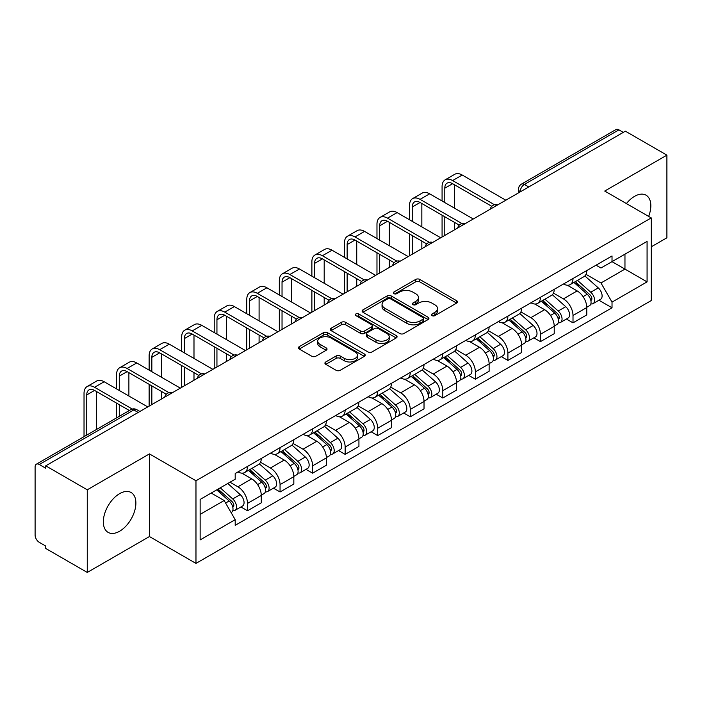 <?xml version="1.0" encoding="UTF-8"?>
<svg xmlns="http://www.w3.org/2000/svg" width="702" height="702" viewBox="0 0 702 702"><rect width="100%" height="100%" fill="white"/><g stroke="black" fill="none" stroke-linecap="round" stroke-linejoin="round"><path stroke-width="1.05" d="M432.02 315.646A2.027 1.167 0 0 0 434.88 315.646L456.642 303.08A2.896 1.676 0 0 0 457.493 301.895A2.896 1.676 0 0 0 456.642 300.719L419.778 279.431A2.896 1.676 0 0 0 415.681 279.431L393.919 291.997A2.027 1.167 0 0 0 393.331 292.822A2.027 1.167 0 0 0 393.919 293.647A2.027 1.167 0 0 0 396.788 293.647L399.605 292.023A9.266 5.353 0 0 1 412.715 292.023L415.786 293.796A9.266 5.353 0 0 1 418.497 297.578A9.266 5.353 0 0 1 415.786 301.369L412.969 302.992A2.027 1.167 0 0 0 412.372 303.817A2.027 1.167 0 0 0 412.969 304.65A2.027 1.167 0 0 0 415.838 304.65L418.655 303.018A9.266 5.353 0 0 1 431.756 303.018L434.828 304.791A9.266 5.353 0 0 1 437.548 308.582A9.266 5.353 0 0 1 434.828 312.364L432.02 313.987A2.027 1.167 0 0 0 431.423 314.812A2.027 1.167 0 0 0 432.02 315.646L432.02 313.987M119.603 531.238A23.017 13.285 120 0 0 134.644 510.959A23.017 13.285 120 0 0 131.116 492.514A23.017 13.285 120 0 0 119.603 493.655A23.017 13.285 120 0 0 104.572 513.934A23.017 13.285 120 0 0 108.099 532.379A23.017 13.285 120 0 0 119.603 531.238M648.648 216.409A23.017 13.285 120 0 0 646.068 195.209A23.017 13.285 120 0 0 634.555 196.349A23.017 13.285 120 0 0 626.412 203.571M325.772 361.969A2.896 1.676 0 0 0 324.921 363.145A2.896 1.676 0 0 0 325.772 364.329L336.118 370.305A2.896 1.676 0 0 0 340.216 370.305L364.382 356.353A2.896 1.676 0 0 0 365.224 355.168A2.896 1.676 0 0 0 364.382 353.983L327.509 332.704A2.896 1.676 0 0 0 323.42 332.704L299.254 346.656A2.896 1.676 0 0 0 298.403 347.832A2.896 1.676 0 0 0 299.254 349.017L311.741 356.23A2.896 1.676 0 0 0 315.839 356.23L326.184 350.263A2.896 1.676 0 0 0 327.027 349.078A2.896 1.676 0 0 0 326.184 347.894L319.989 344.313A7.748 4.475 0 0 1 317.716 341.154A7.748 4.475 0 0 1 322.499 337.021A7.748 4.475 0 0 1 330.94 337.995L355.212 352A7.748 4.475 0 0 1 357.485 355.168A7.748 4.475 0 0 1 352.702 359.301A7.748 4.475 0 0 1 344.252 358.327L340.216 355.993A2.896 1.676 0 0 0 336.118 355.993L325.772 361.969L325.772 364.329M195.972 480.765L149.438 453.904L87.267 489.803L45.744 465.83L625.377 131.177L666.9 155.151L604.72 191.049L651.254 217.91L195.972 480.765L195.972 563.408L651.254 300.553L651.254 217.91M399.807 333.529A2.896 1.676 0 0 0 403.904 333.529L428.071 319.577A2.896 1.676 0 0 0 428.922 318.392A2.896 1.676 0 0 0 428.071 317.207L391.207 295.928A2.896 1.676 0 0 0 387.109 295.928L362.943 309.88A2.896 1.676 0 0 0 362.1 311.065A2.896 1.676 0 0 0 362.943 312.241L399.807 333.529M356.686 316.084A2.027 1.167 0 0 1 358.748 316.365L358.748 313.961L396.226 335.6A2.896 1.676 0 0 1 397.078 336.776A2.896 1.676 0 0 1 396.226 337.96L372.06 351.913A2.896 1.676 0 0 1 367.962 351.913L331.098 330.633L331.098 328.264A2.896 1.676 0 0 0 330.247 329.449A2.896 1.676 0 0 0 331.098 330.633M331.098 328.264L341.444 322.297A2.896 1.676 0 0 1 345.533 322.297L360.486 330.923A2.896 1.676 0 0 0 364.584 330.923L371.446 326.965A2.896 1.676 0 0 0 372.297 325.781A2.896 1.676 0 0 0 371.446 324.605L355.879 315.61A2.027 1.167 0 0 1 355.282 314.786A2.027 1.167 0 0 1 356.537 313.706A2.027 1.167 0 0 1 358.748 313.961M87.267 489.803L87.267 572.437L45.744 548.464L45.744 546.059L39.277 542.321A5.906 3.405 -120 0 1 35.1 535.099L35.1 466.909A5.906 3.405 -120 0 1 36.32 464.206L130.844 409.643A5.906 3.405 60 0 1 133.792 409.933L39.277 464.505A5.906 3.405 -120 0 0 36.32 464.206M651.254 246.823L666.9 237.794L666.9 155.151M87.267 572.437L149.438 536.539L195.972 563.408M45.744 465.83L45.744 468.234L39.277 464.505M528.773 186.951L524.394 184.424A5.906 3.405 60 0 0 521.437 184.135L615.961 129.563A5.906 3.405 60 0 1 618.91 129.852L524.394 184.424A5.906 3.405 120 0 0 520.217 191.655L520.217 191.892M623.288 132.38L618.91 129.852M573.007 278.51A13.575 7.836 60 0 1 570.191 284.6L583.967 276.649A13.575 7.836 -120 0 0 586.775 270.56M553.466 293.12L563.408 298.868A13.575 7.836 60 0 1 573.007 315.488L586.775 307.537A13.575 7.836 -120 0 0 577.176 290.918L567.321 285.223M586.775 307.537L586.775 314.891L573.007 322.841L566.4 319.024M570.191 284.6A13.575 7.836 60 0 1 563.513 283.985M573.007 315.488L573.007 322.841M540.452 297.297A13.575 7.836 60 0 1 537.644 303.396L551.412 295.437A13.575 7.836 -120 0 0 554.229 289.347M533.853 337.82L540.452 341.628L554.229 333.678L554.229 326.333A13.575 7.836 -120 0 0 544.629 309.705L534.775 304.019M537.644 303.396A13.575 7.836 60 0 1 530.966 302.781M520.91 311.916L530.861 317.655A13.575 7.836 60 0 1 540.452 334.284L540.452 341.628M507.906 316.093A13.575 7.836 60 0 1 505.098 322.183L518.866 314.233A13.575 7.836 -120 0 0 521.674 308.143M501.307 356.607L507.906 360.424L521.674 352.474L521.674 345.121A13.575 7.836 -120 0 0 512.083 328.501L502.22 322.806M505.098 322.183A13.575 7.836 60 0 1 498.411 321.569M488.364 330.703L498.306 336.451A13.575 7.836 60 0 1 507.906 353.071L507.906 360.424M475.359 334.88A13.575 7.836 60 0 1 472.543 340.979L486.319 333.029A13.575 7.836 -120 0 0 489.127 326.93M468.752 375.403L475.359 379.212L489.127 371.261L489.127 363.917A13.575 7.836 -120 0 0 479.527 347.288L469.673 341.602M472.543 340.979A13.575 7.836 60 0 1 465.865 340.365M455.809 349.499L465.759 355.238A13.575 7.836 60 0 1 475.359 371.867L475.359 379.212M442.804 353.676A13.575 7.836 60 0 1 439.996 359.766L453.764 351.816A13.575 7.836 -120 0 0 456.581 345.726M436.205 394.199L442.804 398.008L456.581 390.058L456.581 382.704A13.575 7.836 -120 0 0 446.981 366.084L437.127 360.389M439.996 359.766A13.575 7.836 60 0 1 433.309 359.161M423.262 368.296L433.213 374.034A13.575 7.836 60 0 1 442.804 390.663L442.804 398.008M410.258 372.472A13.575 7.836 60 0 1 407.45 378.562L421.218 370.612A13.575 7.836 -120 0 0 424.026 364.513M403.659 412.987L410.258 416.804L424.026 408.845L424.026 401.5A13.575 7.836 -120 0 0 414.434 384.88L404.571 379.185M407.45 378.562A13.575 7.836 60 0 1 400.763 377.948M390.716 387.083L400.658 392.83A13.575 7.836 60 0 1 410.258 409.45L410.258 416.804M377.711 391.26A13.575 7.836 60 0 1 374.894 397.35L388.671 389.399A13.575 7.836 -120 0 0 391.479 383.31M371.104 431.783L377.711 435.591L391.479 427.641L391.479 420.296A13.575 7.836 -120 0 0 381.879 403.668L372.025 397.981M374.894 397.35A13.575 7.836 60 0 1 368.217 396.744M358.16 405.879L368.111 411.618A13.575 7.836 60 0 1 377.711 428.246L377.711 435.591M345.156 410.056A13.575 7.836 60 0 1 342.348 416.146L356.116 408.195A13.575 7.836 -120 0 0 358.933 402.106M338.557 450.57L345.156 454.387L358.933 446.437L358.933 439.083A13.575 7.836 -120 0 0 349.333 422.464L339.47 416.769M342.348 416.146A13.575 7.836 60 0 1 335.661 415.531M325.614 424.666L335.556 430.414A13.575 7.836 60 0 1 345.156 447.034L345.156 454.387M312.609 428.843A13.575 7.836 60 0 1 309.793 434.942L323.569 426.991A13.575 7.836 -120 0 0 326.377 420.893M306.002 469.366L312.609 473.174L326.377 465.224L326.377 457.879A13.575 7.836 -120 0 0 316.777 441.251L306.923 435.565M309.793 434.942A13.575 7.836 60 0 1 303.115 434.327M293.067 443.462L303.01 449.201A13.575 7.836 60 0 1 312.609 465.83L312.609 473.174M280.054 447.639A13.575 7.836 60 0 1 277.246 453.729L291.014 445.779A13.575 7.836 -120 0 0 293.831 439.689M273.455 488.153L280.054 491.97L293.831 484.02L293.831 476.667A13.575 7.836 -120 0 0 284.231 460.047L274.377 454.352M277.246 453.729A13.575 7.836 60 0 1 270.568 453.115M260.512 462.258L270.463 467.997A13.575 7.836 60 0 1 280.054 484.617L280.054 491.97M247.508 466.426A13.575 7.836 60 0 1 244.7 472.525L258.468 464.575A13.575 7.836 -120 0 0 261.276 458.476M240.909 506.949L247.508 510.758L261.276 502.807L261.276 495.463A13.575 7.836 -120 0 0 251.685 478.834L241.821 473.148M244.7 472.525A13.575 7.836 60 0 1 238.013 471.911M229.984 482.213L237.908 486.793A13.575 7.836 60 0 1 247.508 503.413L247.508 510.758M596.059 265.198L600.965 268.024L647.077 241.4L624.964 254.168L624.964 269.112L600.965 282.967L586.012 274.333M200.14 514.373L224.14 500.526L235.196 519.673L200.14 539.917L200.14 499.438L235.196 479.203L235.196 473.534L612.021 255.976L612.021 261.644L647.077 281.879L612.021 302.114L600.965 282.967M647.077 241.4L647.077 281.879M235.196 519.673L235.196 525.342L612.021 307.783L612.021 302.114M149.438 453.904L149.438 536.539M224.14 500.526L211.205 493.05M598.955 300.237L612.021 307.783M432.827 315.926L434.828 314.768A9.266 5.353 0 0 0 437.548 310.986L437.548 308.582M418.497 297.578L418.497 299.991A9.266 5.353 0 0 1 415.786 303.773L413.776 304.931M456.607 303.106L419.778 281.844A2.896 1.676 0 0 0 415.681 281.844L394.735 293.936M428.036 319.594L391.207 298.332A2.896 1.676 0 0 0 387.109 298.332L362.987 312.267M422.955 319.217A2.027 1.167 0 0 0 423.543 318.392A2.027 1.167 0 0 0 422.955 317.567L390.593 298.885A2.027 1.167 0 0 0 387.723 298.885L384.757 300.596A9.266 5.353 0 0 0 382.046 304.378A9.266 5.353 0 0 0 384.757 308.16L406.879 320.937A9.266 5.353 0 0 0 419.98 320.937L422.955 319.217L422.955 321.63A2.027 1.167 0 0 0 423.543 320.805L423.543 318.392M382.046 304.378L382.046 306.792A9.266 5.353 0 0 0 384.757 310.574L384.757 308.16M422.955 321.63L419.98 323.341A9.266 5.353 0 0 1 406.879 323.341L384.757 310.574M331.133 330.651L341.444 324.701L341.444 322.297M372.297 325.781L372.297 328.194A2.896 1.676 0 0 1 371.446 329.378L364.584 333.336A2.896 1.676 0 0 1 360.486 333.336L345.533 324.701A2.896 1.676 0 0 0 341.444 324.701M358.748 316.365L396.191 337.987M376 339.882A7.748 4.475 0 0 0 384.442 340.856A7.748 4.475 0 0 0 389.224 336.723A7.748 4.475 0 0 0 386.96 333.555L378.404 328.624A2.896 1.676 0 0 0 374.315 328.624L367.453 332.581A2.896 1.676 0 0 0 366.602 333.766A2.896 1.676 0 0 0 367.453 334.951L376 339.882L376 342.295A7.748 4.475 0 0 0 384.442 343.26A7.748 4.475 0 0 0 389.224 339.127L389.224 336.723M366.602 333.766L366.602 336.17A2.896 1.676 0 0 0 367.453 337.355L367.453 334.951M376 342.295L367.453 337.355M357.485 355.168L357.485 357.572A7.748 4.475 0 0 1 352.702 361.705A7.748 4.475 0 0 1 344.252 360.74L340.216 358.406A2.896 1.676 0 0 0 336.118 358.406L325.807 364.356M317.716 341.154L317.716 343.568A7.748 4.475 0 0 0 319.989 346.727L319.989 344.313M326.14 350.28L319.989 346.727M364.338 356.37L327.509 335.108A2.896 1.676 0 0 0 323.42 335.108L299.289 349.043L299.254 346.656M573.946 282.432L587.214 294.27A7.38 4.256 60 0 1 589.531 305.677L586.775 307.265M574.297 282.748L580.545 286.355M575.289 281.66L590.049 294.831A3.545 2.045 60 0 1 591.154 300.307A3.545 2.045 60 0 1 590.83 300.43M577.492 280.388L590.759 292.216A7.38 4.256 60 0 1 593.076 303.624A7.38 4.256 60 0 1 590.847 303.861M584.889 275.947L598.271 287.881A7.38 4.256 60 0 1 600.587 299.289L593.076 303.624M444.787 202.553L444.787 188.215A11.065 6.388 60 0 1 447.077 183.152A11.065 6.388 60 0 1 452.614 183.696L491.795 206.318M505.817 200.202L462.214 175.026A14.9 8.6 -120 0 0 454.764 174.289L445.165 179.826A14.9 8.6 -120 0 0 442.076 186.653L442.076 200.983M494.489 204.747L452.614 180.572A14.9 8.6 -120 0 0 445.165 179.826M442.076 215.198L442.076 237.004M444.787 235.442L444.787 216.769M454.387 229.896L454.387 222.306M454.387 208.09L454.387 184.723M541.4 301.228L554.659 313.057A7.38 4.256 60 0 1 556.976 324.464L554.229 326.053M541.751 301.535L547.99 305.142M542.734 300.456L557.493 313.618A3.545 2.045 60 0 1 558.608 319.094A3.545 2.045 60 0 1 558.283 319.226M544.945 299.175L558.213 311.012A7.38 4.256 60 0 1 560.521 322.42A7.38 4.256 60 0 1 558.301 322.657M552.342 294.735L565.724 306.677A7.38 4.256 60 0 1 568.032 318.085L560.521 322.42M508.845 320.015L522.112 331.853A7.38 4.256 60 0 1 524.429 343.26L521.674 344.849M509.196 320.331L515.443 323.938M510.187 319.243L524.947 332.415A3.545 2.045 60 0 1 526.052 337.89A3.545 2.045 60 0 1 525.737 338.022M512.399 317.971L525.658 329.808A7.38 4.256 60 0 1 527.974 341.216A7.38 4.256 60 0 1 525.745 341.453M519.787 313.531L533.169 325.465A7.38 4.256 60 0 1 535.486 336.872L527.974 341.216M412.241 221.349L412.241 207.011A11.065 6.388 60 0 1 414.531 201.948A11.065 6.388 60 0 1 420.068 202.492L459.24 225.114M473.271 218.998L429.659 193.822A14.9 8.6 -120 0 0 422.209 193.085L412.609 198.622A14.9 8.6 -120 0 0 409.529 205.44L409.529 219.779M461.934 223.534L420.068 199.359A14.9 8.6 -120 0 0 412.609 198.622M409.529 233.994L409.529 255.8M412.241 254.229L412.241 235.556M421.841 248.692L421.841 241.102M421.841 226.886L421.841 203.519M379.685 240.137L379.685 225.798A11.065 6.388 60 0 1 381.985 220.735A11.065 6.388 60 0 1 387.513 221.288L426.693 243.901M440.724 237.785L397.113 212.609A14.9 8.6 -120 0 0 389.663 211.872L380.063 217.418A14.9 8.6 -120 0 0 376.974 224.236L376.974 238.575M429.387 242.33L387.513 218.155A14.9 8.6 -120 0 0 380.063 217.418M376.974 252.79L376.974 274.587M379.685 273.025L379.685 254.352M389.285 267.48L389.285 259.898M389.285 245.682L389.285 222.306M476.298 338.812L489.566 350.649A7.38 4.256 60 0 1 491.874 362.056L489.127 363.645M476.649 339.127L482.897 342.725M477.632 338.039L492.392 351.211A3.545 2.045 60 0 1 493.506 356.686A3.545 2.045 60 0 1 493.181 356.809M479.843 336.758L493.111 348.596A7.38 4.256 60 0 1 495.428 360.003A7.38 4.256 60 0 1 493.199 360.24M487.241 332.318L500.623 344.261A7.38 4.256 60 0 1 502.939 355.668L495.428 360.003M443.752 357.599L457.011 369.436A7.38 4.256 60 0 1 459.327 380.844L456.572 382.432M444.103 357.915L450.342 361.521M445.086 356.827L459.845 369.998A3.545 2.045 60 0 1 460.96 375.473A3.545 2.045 60 0 1 460.635 375.605M447.297 355.554L460.556 367.392A7.38 4.256 60 0 1 462.872 378.799A7.38 4.256 60 0 1 460.644 379.036M454.694 351.114L468.067 363.057A7.38 4.256 60 0 1 470.384 374.464L462.872 378.799M411.197 376.395L424.464 388.232A7.38 4.256 60 0 1 426.781 399.64L424.026 401.228M411.547 376.711L417.795 380.308M412.539 375.623L427.299 388.794A3.545 2.045 60 0 1 428.404 394.27A3.545 2.045 60 0 1 428.088 394.392M414.742 374.35L428.009 386.179A7.38 4.256 60 0 1 430.326 397.586A7.38 4.256 60 0 1 428.097 397.823M422.139 369.91L435.521 381.844A7.38 4.256 60 0 1 437.837 393.252L430.326 397.586M347.139 258.933L347.139 244.594A11.065 6.388 60 0 1 349.429 239.531A11.065 6.388 60 0 1 354.966 240.075L394.147 262.697M408.169 256.581L364.566 231.406A14.9 8.6 -120 0 0 357.107 230.668L347.516 236.205A14.9 8.6 -120 0 0 344.428 243.032L344.428 257.362M396.841 261.118L354.966 236.943A14.9 8.6 -120 0 0 347.516 236.205M344.428 271.577L344.428 293.383M347.139 291.813L347.139 273.148M356.739 286.276L356.739 278.685M356.739 264.47L356.739 241.102M314.593 277.72L314.593 263.39A11.065 6.388 60 0 1 316.883 258.318A11.065 6.388 60 0 1 322.411 258.871L361.591 281.493M375.623 275.377L332.011 250.193A14.9 8.6 -120 0 0 324.561 249.456L314.961 255.001A14.9 8.6 -120 0 0 311.881 261.82L311.881 276.158M364.285 279.914L322.411 255.739A14.9 8.6 -120 0 0 314.961 255.001M311.881 290.374L311.881 312.179M314.593 310.609L314.593 291.935M324.192 305.072L324.192 297.481M324.192 283.266L324.192 259.898M282.037 296.516L282.037 282.178A11.065 6.388 60 0 1 284.336 277.115A11.065 6.388 60 0 1 289.865 277.659L329.045 300.28M343.067 294.164L299.464 268.989A14.9 8.6 -120 0 0 292.014 268.252L282.415 273.789A14.9 8.6 -120 0 0 279.326 280.616L279.326 294.945M331.739 298.701L289.865 274.535A14.9 8.6 -120 0 0 282.415 273.789M279.326 309.161L279.326 330.967M282.037 329.405L282.037 310.732M291.637 323.859L291.637 316.269M291.637 302.053L291.637 278.685M378.65 395.191L391.909 407.02A7.38 4.256 60 0 1 394.226 418.427L391.479 420.015M379.001 395.498L385.24 399.105M379.984 394.419L394.743 407.581A3.545 2.045 60 0 1 395.858 413.057A3.545 2.045 60 0 1 395.533 413.188M382.195 393.138L395.463 404.975A7.38 4.256 60 0 1 397.78 416.383A7.38 4.256 60 0 1 395.551 416.619M389.592 388.697L402.974 400.64A7.38 4.256 60 0 1 405.291 412.048L397.78 416.383M249.491 315.303L249.491 300.974A11.065 6.388 60 0 1 251.781 295.911A11.065 6.388 60 0 1 257.318 296.455L296.49 319.077M310.521 312.96L266.909 287.785A14.9 8.6 -120 0 0 259.459 287.048L249.868 292.585A14.9 8.6 -120 0 0 246.779 299.403L246.779 313.741M299.184 317.497L257.318 293.322A14.9 8.6 -120 0 0 249.868 292.585M246.779 327.957L246.779 349.763M249.491 348.192L249.491 329.519M259.091 342.655L259.091 335.065M259.091 320.849L259.091 297.481M346.095 413.978L359.363 425.816A7.38 4.256 60 0 1 361.679 437.223L358.924 438.811M346.455 414.294L352.694 417.901M347.437 413.206L362.197 426.377A3.545 2.045 60 0 1 363.311 431.853A3.545 2.045 60 0 1 362.987 431.984M349.649 411.934L362.908 423.771A7.38 4.256 60 0 1 365.224 435.179A7.38 4.256 60 0 1 362.995 435.415M357.046 407.493L370.419 419.427A7.38 4.256 60 0 1 372.736 430.835L365.224 435.179M216.944 334.099L216.944 319.761A11.065 6.388 60 0 1 219.235 314.698A11.065 6.388 60 0 1 224.763 315.251L263.943 337.864M277.974 331.748L234.363 306.572A14.9 8.6 -120 0 0 226.913 305.835L217.313 311.381A14.9 8.6 -120 0 0 214.224 318.199L214.224 332.537M266.637 336.293L224.763 312.118A14.9 8.6 -120 0 0 217.313 311.381M214.224 346.753L214.224 368.55M216.944 366.988L216.944 348.315M226.535 361.442L226.535 353.852M226.535 339.645L226.535 316.269M313.548 432.774L326.816 444.612A7.38 4.256 60 0 1 329.133 456.01L326.377 457.607M313.899 433.081L320.147 436.688M314.891 432.002L329.65 445.173A3.545 2.045 60 0 1 330.756 450.649A3.545 2.045 60 0 1 330.431 450.772M317.093 430.721L330.361 442.558A7.38 4.256 60 0 1 332.678 453.966A7.38 4.256 60 0 1 330.449 454.203M324.491 426.281L337.873 438.223A7.38 4.256 60 0 1 340.189 449.631L332.678 453.966M184.389 352.895L184.389 338.557A11.065 6.388 60 0 1 186.679 333.494A11.065 6.388 60 0 1 192.216 334.038L231.397 356.66M245.419 350.544L201.816 325.368A14.9 8.6 -120 0 0 194.366 324.631L184.766 330.168A14.9 8.6 -120 0 0 181.678 336.995L181.678 351.325M234.091 355.08L192.216 330.905A14.9 8.6 -120 0 0 184.766 330.168M181.678 365.54L181.678 387.346M184.389 385.775L184.389 367.111M193.989 380.238L193.989 372.648M193.989 358.432L193.989 335.065M281.002 451.561L294.261 463.399A7.38 4.256 60 0 1 296.577 474.806L293.822 476.395M281.353 451.877L287.592 455.484M282.336 450.789L297.095 463.961A3.545 2.045 60 0 1 298.21 469.436A3.545 2.045 60 0 1 297.885 469.568M284.547 449.517L297.806 461.354A7.38 4.256 60 0 1 300.123 472.762A7.38 4.256 60 0 1 297.894 472.999M291.944 445.077L305.317 457.02A7.38 4.256 60 0 1 307.634 468.418L300.123 472.762M151.843 371.683L151.843 357.353A11.065 6.388 60 0 1 154.133 352.281A11.065 6.388 60 0 1 159.67 352.834L198.841 375.447M212.873 369.34L169.261 344.155A14.9 8.6 -120 0 0 161.811 343.418L152.211 348.964A14.9 8.6 -120 0 0 149.131 355.782L149.131 370.121M201.535 373.876L159.67 349.701A14.9 8.6 -120 0 0 152.211 348.964M149.131 384.336L149.131 406.133M151.843 404.571L151.843 385.898M161.442 399.034L161.442 391.444M161.442 377.228L161.442 353.852M248.447 470.358L261.714 482.195A7.38 4.256 60 0 1 264.031 493.603L261.276 495.191M248.798 470.673L255.045 474.271M249.789 469.585L264.549 482.757A3.545 2.045 60 0 1 265.654 488.232A3.545 2.045 60 0 1 265.338 488.355M252 468.313L265.259 480.142A7.38 4.256 60 0 1 267.576 491.549A7.38 4.256 60 0 1 265.347 491.786M259.389 463.873L272.771 475.807A7.38 4.256 60 0 1 275.087 487.214L267.576 491.549M119.287 390.479L119.287 376.14A11.065 6.388 60 0 1 121.586 371.077A11.065 6.388 60 0 1 127.115 371.621L166.295 394.243M180.326 388.127L136.715 362.952A14.9 8.6 -120 0 0 129.265 362.214L119.665 367.751A14.9 8.6 -120 0 0 116.576 374.578L116.576 388.908M168.989 392.664L127.115 368.489A14.9 8.6 -120 0 0 119.665 367.751M116.576 403.123L116.576 417.874M119.287 416.312L119.287 404.694M128.887 410.767L128.887 410.231M128.887 396.016L128.887 372.648M216.707 489.873L229.159 500.982A7.38 4.256 60 0 1 231.476 512.39L231.116 512.6M216.839 489.803L222.49 493.067M218.05 489.101L231.993 501.544A3.545 2.045 60 0 1 233.108 507.019A3.545 2.045 60 0 1 232.783 507.151M220.261 487.829L232.713 498.938A7.38 4.256 60 0 1 235.03 510.345A7.38 4.256 60 0 1 232.801 510.582M227.773 483.485L240.224 494.603A7.38 4.256 60 0 1 242.541 506.01L235.03 510.345M86.741 435.1L86.741 394.936A11.065 6.388 60 0 1 89.031 389.873A11.065 6.388 60 0 1 94.568 390.417L129.352 410.503M147.771 406.923L104.168 381.748A14.9 8.6 -120 0 0 96.709 381.002L87.118 386.548A14.9 8.6 -120 0 0 84.029 393.366L84.029 436.67M132.266 409.047L94.568 387.285A14.9 8.6 -120 0 0 87.118 386.548M96.341 429.563L96.341 391.444M520.428 191.769L520.217 191.655A5.906 3.405 0 0 1 518.488 189.242L518.488 192.892M280.054 484.617L293.831 476.667M312.609 465.83L326.377 457.879M345.156 447.034L358.933 439.083M377.711 428.246L391.479 420.296M410.258 409.45L424.026 401.5M442.804 390.663L456.581 382.704M475.359 371.867L489.127 363.917M507.906 353.071L521.674 345.121M540.452 334.284L554.229 326.333M247.508 503.413L261.276 495.463M237.908 486.793L251.685 478.834M270.463 467.997L284.231 460.047M303.01 449.201L316.777 441.251M335.556 430.414L349.333 422.464M368.111 411.618L381.879 403.668M400.658 392.83L414.434 384.88M433.213 374.034L446.981 366.084M465.759 355.238L479.527 347.288M498.306 336.451L512.083 328.501M530.861 317.655L544.629 309.705M563.408 298.868L577.176 290.918M497.314 205.116A5.906 3.405 120 0 0 494.708 206.616M464.768 223.903A5.906 3.405 120 0 0 462.162 225.412M432.213 242.699A5.906 3.405 120 0 0 429.615 244.199M399.666 261.486A5.906 3.405 120 0 0 397.06 262.996M367.12 280.282A5.906 3.405 120 0 0 364.513 281.792M334.564 299.078A5.906 3.405 120 0 0 331.958 300.579M302.018 317.866A5.906 3.405 120 0 0 299.412 319.375M269.471 336.662A5.906 3.405 120 0 0 266.865 338.162M236.916 355.449A5.906 3.405 120 0 0 234.31 356.958M204.37 374.245A5.906 3.405 120 0 0 201.764 375.745M171.815 393.041A5.906 3.405 120 0 0 169.208 394.542M138.171 412.46L133.792 409.933A5.906 3.405 120 0 1 136.741 409.643A5.906 5.906 0 0 0 130.844 409.643M434.828 314.768L434.828 312.364M412.969 304.65L412.969 302.992M415.786 303.773L415.786 301.369M393.919 293.647L393.919 291.997M415.681 281.844L415.681 279.431M419.778 281.844L419.778 279.431M456.642 303.08L456.642 300.719M362.943 312.241L362.943 309.88M387.109 298.332L387.109 295.928M391.207 298.332L391.207 295.928M428.071 319.577L428.071 317.207M406.879 323.341L406.879 320.937M419.98 323.341L419.98 320.937M345.533 324.701L345.533 322.297M360.486 333.336L360.486 330.923M364.584 333.336L364.584 330.923M371.446 329.378L371.446 326.965M396.226 337.96L396.226 335.6M336.118 358.406L336.118 355.993M340.216 358.406L340.216 355.993M344.252 360.74L344.252 358.327M326.184 350.263L326.184 347.894M323.42 335.108L323.42 332.704M327.509 335.108L327.509 332.704M364.382 356.353L364.382 353.983M587.214 294.27L583.072 296.656M591.891 298.683L590.558 299.456M598.271 287.881L590.759 292.216M452.614 180.572L462.214 175.026M444.787 188.215L452.614 183.705M554.659 313.057L550.526 315.452M559.336 317.479L558.011 318.243M565.724 306.677L558.213 311.012M522.112 331.853L517.979 334.24M526.79 336.267L525.465 337.039M533.169 325.465L525.658 329.808M420.068 199.359L429.659 193.822M412.241 207.011L420.068 202.492M387.513 218.155L397.113 212.609M379.685 225.798L387.513 221.288M489.566 350.649L485.424 353.036M494.243 355.063L492.909 355.826M500.623 344.261L493.111 348.596M457.011 369.436L452.878 371.823M461.688 373.85L460.363 374.622M468.067 363.057L460.556 367.392M424.464 388.232L420.322 390.619M429.141 392.646L427.808 393.418M435.521 381.844L428.009 386.179M354.966 236.943L364.566 231.406M347.139 244.594L354.966 240.075M322.411 255.739L332.011 250.193M314.593 263.39L322.411 258.871M289.865 274.535L299.464 268.989M282.037 282.178L289.865 277.659M391.909 407.02L387.776 409.406M396.595 411.442L395.261 412.206M402.974 400.64L395.463 404.975M257.318 293.322L266.909 287.785M249.491 300.974L257.318 296.455M359.363 425.816L355.23 428.202M364.04 430.229L362.715 431.002M370.419 419.427L362.908 423.771M224.763 312.118L234.363 306.572M216.944 319.761L224.763 315.251M326.816 444.612L322.674 446.998M331.493 449.026L330.159 449.789M337.873 438.223L330.361 442.558M192.216 330.905L201.816 325.368M184.389 338.557L192.216 334.038M294.261 463.399L290.128 465.786M298.938 467.813L297.613 468.585M305.317 457.02L297.806 461.354M159.67 349.701L169.261 344.155M151.843 357.353L159.67 352.834M261.714 482.195L257.581 484.582M266.391 486.609L265.058 487.372M272.771 475.807L265.259 480.142M127.115 368.489L136.715 362.952M119.287 376.14L127.115 371.621M229.159 500.982L225.596 503.044M233.845 505.405L232.511 506.168M240.224 494.603L232.713 498.938M94.568 387.285L104.168 381.748M86.741 394.936L94.568 390.417M497.815 204.826A5.906 5.906 0 0 0 490.242 209.196M465.268 223.613A5.906 5.906 0 0 0 457.695 227.992M432.722 242.409A5.906 5.906 0 0 0 425.149 246.779M400.166 261.205A5.906 5.906 0 0 0 392.593 265.575M367.62 279.993A5.906 5.906 0 0 0 360.047 284.363M335.065 298.789A5.906 5.906 0 0 0 327.501 303.159M302.518 317.576A5.906 5.906 0 0 0 294.945 321.955M269.972 336.372A5.906 5.906 0 0 0 262.399 340.742M237.416 355.159A5.906 5.906 0 0 0 229.844 359.538M204.87 373.955A5.906 5.906 0 0 0 197.297 378.325M172.323 392.751A5.906 5.906 0 0 0 164.751 397.121M139.9 411.46L136.741 409.643M521.437 184.135A5.906 5.906 0 0 0 518.488 189.242"/></g></svg>
